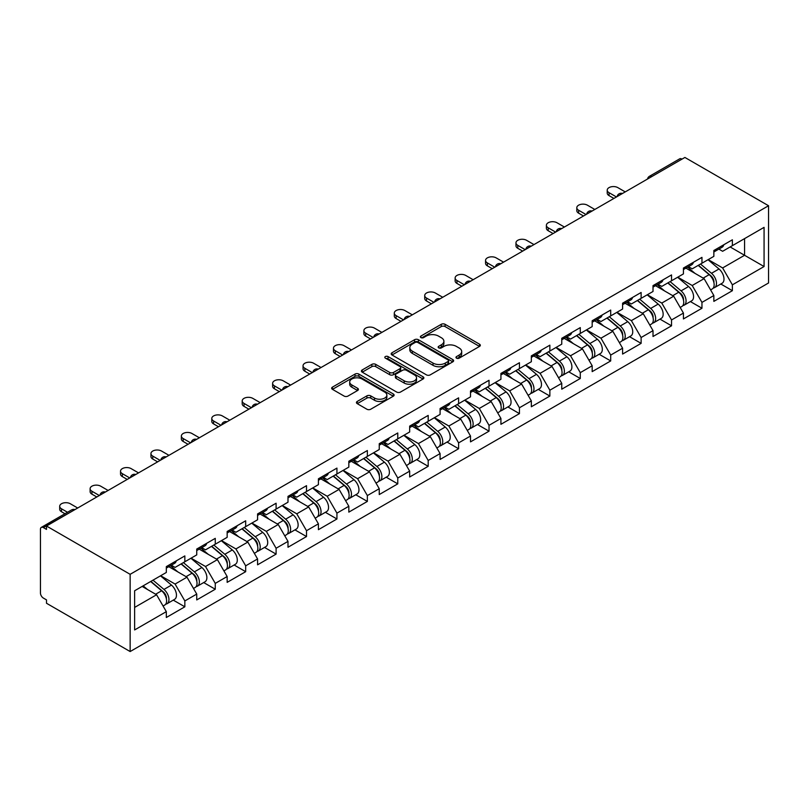 <?xml version="1.0" encoding="UTF-8"?>
<svg xmlns="http://www.w3.org/2000/svg" width="809" height="809" viewBox="0 0 809 809"><rect width="100%" height="100%" fill="white"/><g stroke="black" fill="none" stroke-linecap="round" stroke-linejoin="round"><path stroke-width="1.21" d="M456.519 358.154A1.891 1.092 0 0 0 459.199 358.154L479.535 346.414A2.71 1.567 0 0 0 480.324 345.301A2.71 1.567 0 0 0 479.535 344.199L445.081 324.308A2.71 1.567 0 0 0 441.259 324.308L420.923 336.048A1.891 1.092 0 0 0 420.367 336.827A1.891 1.092 0 0 0 420.923 337.596A1.891 1.092 0 0 0 423.603 337.596L426.232 336.079A8.666 5.006 0 0 1 438.478 336.079L441.35 337.737A8.666 5.006 0 0 1 443.888 341.267A8.666 5.006 0 0 1 441.35 344.806L438.721 346.323A1.891 1.092 0 0 0 438.165 347.101A1.891 1.092 0 0 0 438.721 347.87A1.891 1.092 0 0 0 441.401 347.87L444.03 346.353A8.666 5.006 0 0 1 456.276 346.353L459.148 348.012A8.666 5.006 0 0 1 461.686 351.551A8.666 5.006 0 0 1 459.148 355.08L456.519 356.607A1.891 1.092 0 0 0 455.963 357.376A1.891 1.092 0 0 0 456.519 358.154L456.519 356.607M357.234 401.436A2.71 1.567 0 0 0 356.435 402.548A2.71 1.567 0 0 0 357.234 403.651L366.902 409.233A2.71 1.567 0 0 0 370.724 409.233L393.316 396.188A2.71 1.567 0 0 0 394.104 395.085A2.71 1.567 0 0 0 393.316 393.983L358.862 374.092A2.71 1.567 0 0 0 355.03 374.092L332.448 387.127A2.71 1.567 0 0 0 331.65 388.239A2.71 1.567 0 0 0 332.448 389.341L344.118 396.076A2.71 1.567 0 0 0 347.951 396.076L357.618 390.504A2.71 1.567 0 0 0 358.407 389.392A2.71 1.567 0 0 0 357.618 388.29L351.824 384.942A7.241 4.176 0 0 1 349.7 381.99A7.241 4.176 0 0 1 354.17 378.127A7.241 4.176 0 0 1 362.068 379.037L384.75 392.132A7.241 4.176 0 0 1 386.864 395.085A7.241 4.176 0 0 1 382.394 398.948A7.241 4.176 0 0 1 374.506 398.038L370.724 395.864A2.71 1.567 0 0 0 366.902 395.864L357.234 401.436L357.234 403.651M46.497 526.022L684.899 157.452L768.55 205.739L130.148 574.319L46.497 526.022L46.497 529.399L43.373 527.599A4.136 2.387 -120 0 0 41.31 527.397A4.136 2.387 -120 0 0 40.45 529.288L40.45 593.007A4.136 2.387 -120 0 0 43.373 598.073L46.497 599.884L46.497 603.261L130.148 651.548L130.148 574.319M426.424 374.86A2.71 1.567 0 0 0 430.246 374.86L452.838 361.825A2.71 1.567 0 0 0 453.627 360.723A2.71 1.567 0 0 0 452.838 359.611L418.384 339.719A2.71 1.567 0 0 0 414.552 339.719L391.971 352.764A2.71 1.567 0 0 0 391.182 353.867A2.71 1.567 0 0 0 391.971 354.969L426.424 374.86M386.126 358.559A1.891 1.092 0 0 1 388.047 358.832L423.036 379.027L400.485 392.052A2.71 1.567 0 0 1 396.663 392.052L362.21 372.16L362.21 369.946A2.71 1.567 0 0 0 361.421 371.048A2.71 1.567 0 0 0 362.21 372.16M362.21 369.946L371.877 364.363A2.71 1.567 0 0 1 375.7 364.363L389.675 372.433A2.71 1.567 0 0 0 393.498 372.433L399.919 368.732A2.71 1.567 0 0 0 400.708 367.63A2.71 1.567 0 0 0 399.919 366.517L385.367 358.124A1.891 1.092 0 0 1 384.811 357.345A1.891 1.092 0 0 1 385.984 356.334A1.891 1.092 0 0 1 388.047 356.577L423.077 376.802A2.71 1.567 0 0 1 423.865 377.904A2.71 1.567 0 0 1 423.077 379.006L423.077 376.802M130.148 651.548L768.55 282.978L768.55 205.739M173.268 600.126L184.846 606.801L184.846 600.945L175.088 584.058L160.657 575.735M184.846 606.801L166.32 617.5L166.32 611.644L134.628 629.938L134.628 590.762L166.32 572.469L166.32 566.613L184.846 555.914L184.846 561.77L196.739 554.903L196.739 549.048L215.265 538.359L215.265 544.204L227.157 537.338L227.157 531.483L245.683 520.794L245.683 526.649L257.575 519.783L257.575 513.927L276.102 503.228L276.102 509.083L287.994 502.217L287.994 496.362L306.52 485.673L306.52 491.518L318.412 484.652L318.412 478.797L336.938 468.108L336.938 473.963L348.831 467.096L348.831 461.241L367.357 450.542L367.357 456.397L379.249 449.531L379.249 443.676L397.775 432.977L397.775 438.832L409.667 431.966L409.667 426.11L428.194 415.421L428.194 421.277L440.086 414.41L440.086 408.555L458.612 397.856L458.612 403.711L470.504 396.845L470.504 390.99L489.03 380.291L489.03 386.146L500.923 379.279L500.923 373.424L519.449 362.735L519.449 368.591L531.341 361.724L531.341 355.869L549.867 345.17L549.867 351.025L561.759 344.159L561.759 338.304L580.286 327.605L580.286 333.46L592.178 326.593L592.178 320.738L610.704 310.049L610.704 315.904L622.596 309.038L622.596 303.183L641.122 292.484L641.122 298.339L653.015 291.473L653.015 285.617L671.541 274.918L671.541 280.774L683.433 273.907L683.433 268.052L701.959 257.363L701.959 263.218L713.851 256.352L713.851 250.497L732.378 239.798L732.378 245.653L764.07 227.359L764.07 266.535L732.378 284.829L722.629 267.941L708.199 259.608M720.809 284.01L732.378 290.684L732.378 284.829M732.378 290.684L713.851 301.383L713.851 295.528L701.959 302.394L692.211 285.506L677.78 277.174M690.39 301.565L701.959 308.249L701.959 302.394M701.959 308.249L683.433 318.938L683.433 313.083L671.541 319.959L661.792 303.072L647.362 294.739M659.972 319.13L671.541 325.805L671.541 319.959M671.541 325.805L653.015 336.504L653.015 330.648L641.122 337.515L631.374 320.627L616.943 312.294M629.554 336.696L641.122 343.37L641.122 337.515M641.122 343.37L622.596 354.069L622.596 348.214L610.704 355.08L600.956 338.192L586.525 329.86M599.135 354.251L610.704 360.935L610.704 355.08M610.704 360.935L592.178 371.624L592.178 365.769L580.286 372.646L570.537 355.758L556.107 347.425M568.717 371.816L580.286 378.491L580.286 372.646M580.286 378.491L561.759 389.19L561.759 383.335L549.867 390.201L540.119 373.313L525.688 364.98M538.298 389.382L549.867 396.056L549.867 390.201M549.867 396.056L531.341 406.755L531.341 400.9L519.449 407.766L509.7 390.878L495.27 382.546M507.88 406.937L519.449 413.621L519.449 407.766M519.449 413.621L500.923 424.31L500.923 418.455L489.03 425.332L479.282 408.444L464.851 400.111M477.462 424.503L489.03 431.177L489.03 425.332M489.03 431.177L470.504 441.876L470.504 436.021L458.612 442.887L448.864 425.999L434.433 417.666M447.043 442.068L458.612 448.742L458.612 442.887M458.612 448.742L440.086 459.441L440.086 453.586L428.194 460.452L418.445 443.565L404.015 435.232M416.625 459.623L428.194 466.308L428.194 460.452M428.194 466.308L409.667 476.997L409.667 471.141L397.775 478.018L388.027 461.13L373.596 452.797M386.206 477.189L397.775 483.863L397.775 478.018M397.775 483.863L379.249 494.562L379.249 488.707L367.357 495.573L357.608 478.685L343.178 470.363M355.788 494.754L367.357 501.428L367.357 495.573M367.357 501.428L348.831 512.127L348.831 506.272L336.938 513.139L327.19 496.251L312.759 487.918M325.37 512.309L336.938 518.994L336.938 513.139M336.938 518.994L318.412 529.683L318.412 523.827L306.52 530.704L296.772 513.816L282.341 505.483M294.951 529.875L306.52 536.549L306.52 530.704M306.52 536.549L287.994 547.248L287.994 541.393L276.102 548.259L266.353 531.371L251.923 523.049M264.533 547.44L276.102 554.114L276.102 548.259M276.102 554.114L257.575 564.813L257.575 558.958L245.683 565.825L235.925 548.937L221.504 540.604M234.114 564.995L245.683 571.68L245.683 565.825M245.683 571.68L227.157 582.369L227.157 576.524L215.265 583.39L205.506 566.502L191.086 558.17M203.696 582.561L215.265 589.235L215.265 583.39M215.265 589.235L196.739 599.934L196.739 594.079L184.846 600.945M171.326 565.228L175.088 567.402L184.846 561.77M175.088 584.058L186.99 577.191L168.788 566.684M196.739 594.079L186.99 577.191M201.744 547.663L205.506 549.837L215.265 544.204M205.506 566.502L217.409 559.636L199.206 549.129M227.157 576.524L217.409 559.636M232.163 530.097L235.925 532.271L245.683 526.649M235.925 548.937L247.827 542.07L229.625 531.564M257.575 558.958L247.827 542.07M262.581 512.542L266.353 514.716L276.102 509.083M266.353 531.371L278.245 524.505L260.043 513.998M287.994 541.393L278.245 524.505M293 494.977L296.772 497.151L306.52 491.518M296.772 513.816L308.664 506.95L290.461 496.443M318.412 523.827L308.664 506.95M323.418 477.411L327.19 479.585L336.938 473.963M327.19 496.251L339.082 489.384L320.88 478.877M348.831 506.272L339.082 489.384M353.836 459.846L357.608 462.03L367.357 456.397M357.608 478.685L369.501 471.819L351.298 461.312M379.249 488.707L369.501 471.819M384.255 442.29L388.027 444.465L397.775 438.832M388.027 461.13L399.919 454.264L381.717 443.757M409.667 471.141L399.919 454.264M414.673 424.725L418.445 426.899L428.194 421.277M418.445 443.565L430.337 436.698L412.135 426.191M440.086 453.586L430.337 436.698M445.092 407.16L448.864 409.344L458.612 403.711M448.864 425.999L460.756 419.133L442.553 408.626M470.504 436.021L460.756 419.133M475.51 389.604L479.282 391.778L489.03 386.146M479.282 408.444L491.174 401.577L472.972 391.071M500.923 418.455L491.174 401.577M505.928 372.039L509.7 374.213L519.449 368.591M509.7 390.878L521.593 384.012L503.39 373.505M531.341 400.9L521.593 384.012M536.347 354.473L540.119 356.658L549.867 351.025M540.119 373.313L552.011 366.447L533.809 355.94M561.759 383.335L552.011 366.447M566.765 336.918L570.537 339.092L580.286 333.46M570.537 355.758L582.429 348.891L564.227 338.384M592.178 365.769L582.429 348.891M597.184 319.353L600.956 321.527L610.704 315.904M600.956 338.192L612.848 331.326L594.645 320.819M622.596 348.214L612.848 331.326M627.602 301.787L631.374 303.972L641.122 298.339M631.374 320.627L643.266 313.761L625.064 303.254M653.015 330.648L643.266 313.761M658.02 284.232L661.792 286.406L671.541 280.774M661.792 303.072L673.685 296.205L655.492 285.698M683.433 313.083L673.685 296.205M688.439 266.667L692.211 268.841L701.959 263.218M692.211 285.506L704.103 278.64L685.911 268.133M713.851 295.528L704.103 278.64M681.977 159.14L651.751 176.584M650.507 177.302A4.136 2.387 120 0 1 651.558 176.473A4.136 2.387 60 0 0 649.485 176.271L679.712 158.817A4.136 2.387 60 0 1 681.775 159.019M718.857 249.101L722.629 251.286L732.378 245.653M722.629 267.941L744.563 255.28L744.563 238.615L764.07 227.359M730.133 246.947L764.07 266.535M134.628 607.417L156.572 594.757L142.141 586.424M166.32 611.644L156.572 594.757M457.277 358.417L459.148 357.335A8.666 5.006 0 0 0 461.686 353.796L461.686 351.551M443.888 341.267L443.888 343.522A8.666 5.006 0 0 1 441.35 347.061L439.479 348.143M479.504 346.434L445.081 326.563A2.71 1.567 0 0 0 441.259 326.563L421.681 337.869M452.797 361.845L418.384 341.974A2.71 1.567 0 0 0 414.552 341.974L392.011 354.989M448.055 361.492A1.891 1.092 0 0 0 448.611 360.723A1.891 1.092 0 0 0 448.055 359.944L417.808 342.49A1.891 1.092 0 0 0 415.128 342.49L412.357 344.088A8.666 5.006 0 0 0 409.819 347.627A8.666 5.006 0 0 0 412.357 351.157L433.027 363.099A8.666 5.006 0 0 0 445.274 363.099L448.055 361.492L448.055 363.747A1.891 1.092 0 0 0 448.611 362.968L448.611 360.723M409.819 347.627L409.819 349.872A8.666 5.006 0 0 0 412.357 353.412L412.357 351.157M448.055 363.747L445.274 365.344A8.666 5.006 0 0 1 433.027 365.344L412.357 353.412M362.25 372.18L371.877 366.619L371.877 364.363M400.708 367.63L400.708 369.875A2.71 1.567 0 0 1 399.919 370.987L393.498 374.688A2.71 1.567 0 0 1 389.675 374.688L375.7 366.619A2.71 1.567 0 0 0 371.877 366.619M404.176 380.806A7.241 4.176 0 0 0 412.064 381.706A7.241 4.176 0 0 0 416.534 377.843A7.241 4.176 0 0 0 414.41 374.891L406.421 370.279A2.71 1.567 0 0 0 402.599 370.279L396.177 373.98A2.71 1.567 0 0 0 395.389 375.083A2.71 1.567 0 0 0 396.177 376.185L404.176 380.806L404.176 383.051A7.241 4.176 0 0 0 412.064 383.962A7.241 4.176 0 0 0 416.534 380.099L416.534 377.843M395.389 375.083L395.389 377.338A2.71 1.567 0 0 0 396.177 378.44L396.177 376.185M404.176 383.051L396.177 378.44M386.864 395.085L386.864 397.34A7.241 4.176 0 0 1 382.394 401.203A7.241 4.176 0 0 1 374.506 400.293L370.724 398.109A2.71 1.567 0 0 0 366.902 398.109L357.265 403.671M349.7 381.99L349.7 384.245A7.241 4.176 0 0 0 351.824 387.198L351.824 384.942M357.578 390.525L351.824 387.198M393.275 396.208L358.862 376.337A2.71 1.567 0 0 0 355.03 376.337L332.479 389.362M711.536 276.395L710.171 275.606M713.275 288.004A9.101 5.258 -120 0 0 714.6 287.589A9.101 5.258 -120 0 0 716.238 281.229A9.101 5.258 -120 0 0 711.495 273.3L700.523 264.047M714.6 287.589L722.113 283.251A9.101 5.258 -120 0 0 723.742 276.9A9.101 5.258 -120 0 0 719.009 268.972L708.027 259.709M698.41 265.261L710.929 275.829A5.511 3.185 60 0 1 713.902 282.624M710.605 289.895L712.264 288.944A9.101 5.258 -120 0 0 713.902 282.584A9.101 5.258 -120 0 0 709.159 274.656L698.187 265.392M695.022 273.391L687.61 267.142M625.236 191.895L617.823 187.617A6.209 3.58 0 0 0 611.058 186.839A6.209 3.58 0 0 0 607.225 190.155A6.209 3.58 0 0 0 609.046 192.684L609.046 195.616A6.209 3.58 180 0 1 607.225 193.078L607.225 190.155M613.92 198.427L609.046 195.616M716.299 249.081A9.101 5.258 60 0 1 714.6 251.559A9.101 5.258 60 0 1 713.851 251.872M723.802 244.753A9.101 5.258 60 0 1 722.113 247.23L714.6 251.559M616.458 196.961L609.046 192.684M681.117 293.96L679.752 293.171M682.857 305.559A9.101 5.258 -120 0 0 684.181 305.155A9.101 5.258 -120 0 0 685.82 298.794A9.101 5.258 -120 0 0 681.077 290.866L670.105 281.603M684.181 305.155L691.695 300.817A9.101 5.258 -120 0 0 693.323 294.456A9.101 5.258 -120 0 0 688.59 286.528L677.608 277.275M667.991 282.826L680.511 293.384A5.511 3.185 60 0 1 683.484 300.179M680.187 307.46L681.845 306.5A9.101 5.258 -120 0 0 683.484 300.139A9.101 5.258 -120 0 0 678.741 292.221L667.769 282.958M664.604 290.957L657.191 284.707M650.699 311.526L649.334 310.737M652.438 323.125A9.101 5.258 -120 0 0 653.763 322.71A9.101 5.258 -120 0 0 655.401 316.359A9.101 5.258 -120 0 0 650.658 308.431L639.686 299.168M653.763 322.71L661.277 318.382A9.101 5.258 -120 0 0 662.905 312.021A9.101 5.258 -120 0 0 658.172 304.093L647.19 294.83M637.573 300.392L650.092 310.949A5.511 3.185 60 0 1 653.065 317.745M649.769 325.026L651.427 324.065A9.101 5.258 -120 0 0 653.065 317.704A9.101 5.258 -120 0 0 648.322 309.776L637.35 300.523M634.185 308.522L626.773 302.273M620.281 329.081L618.915 328.292M622.02 340.69A9.101 5.258 -120 0 0 623.345 340.276A9.101 5.258 -120 0 0 624.983 333.915A9.101 5.258 -120 0 0 620.24 325.987L609.268 316.734M623.345 340.276L630.858 335.937A9.101 5.258 -120 0 0 632.486 329.587A9.101 5.258 -120 0 0 627.754 321.658L616.771 312.395M607.154 317.947L619.674 328.515A5.511 3.185 60 0 1 622.647 335.31M619.35 342.581L621.009 341.631A9.101 5.258 -120 0 0 622.637 335.27A9.101 5.258 -120 0 0 617.904 327.342L606.932 318.079M603.767 326.078L596.354 319.828M589.862 346.646L588.497 345.858M591.601 358.245A9.101 5.258 -120 0 0 592.926 357.841A9.101 5.258 -120 0 0 594.564 351.48A9.101 5.258 -120 0 0 589.822 343.552L578.85 334.289M592.926 357.841L600.43 353.503A9.101 5.258 -120 0 0 602.068 347.142A9.101 5.258 -120 0 0 597.335 339.214L586.353 329.961M576.736 335.513L589.255 346.07A5.511 3.185 60 0 1 592.228 352.866M588.932 360.147L590.59 359.186A9.101 5.258 -120 0 0 592.218 352.825A9.101 5.258 -120 0 0 587.486 344.907L576.514 335.644M573.348 343.643L565.936 337.393M559.444 364.212L558.079 363.423M561.183 375.811A9.101 5.258 -120 0 0 562.508 375.396A9.101 5.258 -120 0 0 564.146 369.046A9.101 5.258 -120 0 0 559.403 361.117L548.431 351.854M562.508 375.396L570.011 371.068A9.101 5.258 -120 0 0 571.65 364.707A9.101 5.258 -120 0 0 566.917 356.779L555.935 347.516M546.318 353.078L558.837 363.635A5.511 3.185 60 0 1 561.81 370.431M558.513 377.712L560.172 376.751A9.101 5.258 -120 0 0 561.8 370.391A9.101 5.258 -120 0 0 557.067 362.462L546.095 353.209M542.93 361.208L535.518 354.959M594.807 209.46L587.405 205.183A6.209 3.58 0 0 0 580.64 204.404A6.209 3.58 0 0 0 576.807 207.711A6.209 3.58 0 0 0 578.627 210.249L578.627 213.172A6.209 3.58 180 0 1 576.807 210.643L576.807 207.711M583.501 215.993L578.627 213.172M685.88 266.646A9.101 5.258 60 0 1 684.181 269.124A9.101 5.258 60 0 1 683.433 269.437M693.384 262.308A9.101 5.258 60 0 1 691.695 264.796L684.181 269.124M586.04 214.527L578.627 210.249M564.389 227.026L556.986 222.748A6.209 3.58 0 0 0 550.221 221.969A6.209 3.58 0 0 0 546.388 225.276A6.209 3.58 0 0 0 548.209 227.804L548.209 230.737A6.209 3.58 180 0 1 546.388 228.199L546.388 225.276M553.083 233.548L548.209 230.737M655.462 284.212A9.101 5.258 60 0 1 653.763 286.689A9.101 5.258 60 0 1 653.015 286.993M662.965 279.874A9.101 5.258 60 0 1 661.277 282.351L653.763 286.689M555.621 232.092L548.209 227.804M533.97 244.581L526.568 240.303A6.209 3.58 0 0 0 519.803 239.525A6.209 3.58 0 0 0 515.97 242.842A6.209 3.58 0 0 0 517.79 245.37L517.79 248.302A6.209 3.58 180 0 1 515.97 245.764L515.97 242.842M522.665 251.114L517.79 248.302M625.044 301.767A9.101 5.258 60 0 1 623.345 304.255A9.101 5.258 60 0 1 622.596 304.558M632.547 297.439A9.101 5.258 60 0 1 630.858 299.917L623.345 304.255M525.203 249.647L517.79 245.37M503.552 262.146L496.15 257.869A6.209 3.58 0 0 0 489.384 257.09A6.209 3.58 0 0 0 485.552 260.397A6.209 3.58 0 0 0 487.372 262.935L487.372 265.858A6.209 3.58 180 0 1 485.552 263.329L485.552 260.397M492.246 268.679L487.372 265.858M594.625 319.333A9.101 5.258 60 0 1 592.926 321.81A9.101 5.258 60 0 1 592.178 322.124M602.129 314.994A9.101 5.258 60 0 1 600.43 317.482L592.926 321.81M494.784 267.213L487.372 262.935M473.134 279.712L465.731 275.434A6.209 3.58 0 0 0 458.966 274.656A6.209 3.58 0 0 0 455.133 277.962A6.209 3.58 0 0 0 456.954 280.501L456.954 283.423A6.209 3.58 180 0 1 455.133 280.885L455.133 277.962M461.828 286.234L456.954 283.423M564.207 336.898A9.101 5.258 60 0 1 562.508 339.376A9.101 5.258 60 0 1 561.759 339.679M571.71 332.56A9.101 5.258 60 0 1 570.011 335.037L562.508 339.376M464.366 284.778L456.954 280.501M529.025 381.767L527.66 380.978M530.765 393.376A9.101 5.258 -120 0 0 532.089 392.962A9.101 5.258 -120 0 0 533.728 386.601A9.101 5.258 -120 0 0 528.985 378.673L518.013 369.42M532.089 392.962L539.593 388.623A9.101 5.258 -120 0 0 541.231 382.273A9.101 5.258 -120 0 0 536.488 374.345L525.516 365.081M515.899 370.633L528.419 381.201A5.511 3.185 60 0 1 531.392 387.996M528.095 395.267L529.753 394.317A9.101 5.258 -120 0 0 531.382 387.956A9.101 5.258 -120 0 0 526.649 380.028L515.677 370.765M512.512 378.764L505.099 372.514M442.715 297.267L435.313 292.989A6.209 3.58 0 0 0 428.548 292.211A6.209 3.58 0 0 0 424.715 295.528A6.209 3.58 0 0 0 426.535 298.056L426.535 300.988A6.209 3.58 180 0 1 424.715 298.45L424.715 295.528M431.409 303.8L426.535 300.988M533.788 354.453A9.101 5.258 60 0 1 532.089 356.941A9.101 5.258 60 0 1 531.341 357.244M541.292 350.125A9.101 5.258 60 0 1 539.593 352.603L532.089 356.941M433.948 302.333L426.535 298.056M498.607 399.333L497.242 398.544M500.346 410.932A9.101 5.258 -120 0 0 501.671 410.527A9.101 5.258 -120 0 0 503.309 404.166A9.101 5.258 -120 0 0 498.566 396.238L487.594 386.975M501.671 410.527L509.174 406.189A9.101 5.258 -120 0 0 510.813 399.828A9.101 5.258 -120 0 0 506.07 391.9L495.098 382.647M485.481 388.199L498 398.756A5.511 3.185 60 0 1 500.973 405.552M497.677 412.833L499.335 411.872A9.101 5.258 -120 0 0 500.963 405.511A9.101 5.258 -120 0 0 496.23 397.593L485.248 388.33M482.093 396.329L474.681 390.08M412.297 314.832L404.894 310.555A6.209 3.58 0 0 0 398.129 309.776A6.209 3.58 0 0 0 394.296 313.083A6.209 3.58 0 0 0 396.117 315.621L396.117 318.544A6.209 3.58 180 0 1 394.296 316.016L394.296 313.083M400.991 321.365L396.117 318.544M503.37 372.019A9.101 5.258 60 0 1 501.671 374.496A9.101 5.258 60 0 1 500.923 374.81M510.873 367.68A9.101 5.258 60 0 1 509.174 370.168L501.671 374.496M403.529 319.899L396.117 315.621M468.189 416.898L466.823 416.109M469.928 428.497A9.101 5.258 -120 0 0 471.253 428.082A9.101 5.258 -120 0 0 472.891 421.732A9.101 5.258 -120 0 0 468.148 413.803L457.176 404.54M471.253 428.082L478.756 423.754A9.101 5.258 -120 0 0 480.394 417.393A9.101 5.258 -120 0 0 475.652 409.465L464.679 400.202M455.062 405.764L467.582 416.322A5.511 3.185 60 0 1 470.555 423.117M467.258 430.398L468.917 429.437A9.101 5.258 -120 0 0 470.545 423.077A9.101 5.258 -120 0 0 465.812 415.148L454.83 405.896M451.675 413.895L444.262 407.645M381.878 332.398L374.476 328.12A6.209 3.58 0 0 0 367.711 327.342A6.209 3.58 0 0 0 363.878 330.648A6.209 3.58 0 0 0 365.698 333.187L365.698 336.109A6.209 3.58 180 0 1 363.878 333.571L363.878 330.648M370.573 338.92L365.698 336.109M472.941 389.584A9.101 5.258 60 0 1 471.253 392.062A9.101 5.258 60 0 1 470.504 392.365M480.455 385.246A9.101 5.258 60 0 1 478.756 387.723L471.253 392.062M373.111 337.464L365.698 333.187M437.77 434.453L436.405 433.664M439.509 446.062A9.101 5.258 -120 0 0 440.834 445.648A9.101 5.258 -120 0 0 442.472 439.287A9.101 5.258 -120 0 0 437.73 431.359L426.758 422.106M440.834 445.648L448.338 441.309A9.101 5.258 -120 0 0 449.976 434.959A9.101 5.258 -120 0 0 445.233 427.031L434.261 417.768M424.644 423.319L437.163 433.887A5.511 3.185 60 0 1 440.136 440.683M436.84 447.953L438.498 447.003A9.101 5.258 -120 0 0 440.126 440.642A9.101 5.258 -120 0 0 435.394 432.714L424.412 423.451M421.246 431.45L413.844 425.2M351.46 349.953L344.047 345.676A6.209 3.58 0 0 0 337.292 344.897A6.209 3.58 0 0 0 333.46 348.214A6.209 3.58 0 0 0 335.28 350.742L335.28 353.675A6.209 3.58 180 0 1 333.46 351.136L333.46 348.214M340.154 356.486L335.28 353.675M442.523 407.139A9.101 5.258 60 0 1 440.834 409.627A9.101 5.258 60 0 1 440.086 409.93M450.037 402.811A9.101 5.258 60 0 1 448.338 405.289L440.834 409.627M342.682 355.02L335.28 350.742M407.352 452.019L405.987 451.23M409.091 463.618A9.101 5.258 -120 0 0 410.416 463.213A9.101 5.258 -120 0 0 412.054 456.852A9.101 5.258 -120 0 0 407.311 448.924L396.339 439.661M410.416 463.213L417.919 458.875A9.101 5.258 -120 0 0 419.558 452.514A9.101 5.258 -120 0 0 414.815 444.586L403.843 435.333M394.226 440.885L406.745 451.442A5.511 3.185 60 0 1 409.718 458.238M406.421 465.519L408.08 464.558A9.101 5.258 -120 0 0 409.708 458.197A9.101 5.258 -120 0 0 404.975 450.279L393.993 441.016M390.828 449.015L383.426 442.766M321.042 367.519L313.629 363.241A6.209 3.58 0 0 0 306.874 362.462A6.209 3.58 0 0 0 303.041 365.769A6.209 3.58 0 0 0 304.862 368.307L304.862 371.23A6.209 3.58 180 0 1 303.041 368.702L303.041 365.769M309.736 374.051L304.862 371.23M412.105 424.705A9.101 5.258 60 0 1 410.416 427.182A9.101 5.258 60 0 1 409.667 427.496M419.618 420.367A9.101 5.258 60 0 1 417.919 422.854L410.416 427.182M312.264 372.585L304.862 368.307M376.933 469.584L375.568 468.795M378.673 481.183A9.101 5.258 -120 0 0 379.997 480.768A9.101 5.258 -120 0 0 381.636 474.418A9.101 5.258 -120 0 0 376.893 466.49L365.921 457.227M379.997 480.768L387.501 476.44A9.101 5.258 -120 0 0 389.139 470.08A9.101 5.258 -120 0 0 384.396 462.151L373.424 452.888M363.807 458.45L376.327 469.008A5.511 3.185 60 0 1 379.3 475.803M376.003 483.084L377.651 482.124A9.101 5.258 -120 0 0 379.29 475.763A9.101 5.258 -120 0 0 374.557 467.835L363.575 458.582M360.409 466.581L353.007 460.331M290.623 385.084L283.211 380.806A6.209 3.58 0 0 0 276.456 380.028A6.209 3.58 0 0 0 272.623 383.335A6.209 3.58 0 0 0 274.443 385.873L274.443 388.795A6.209 3.58 180 0 1 272.623 386.267L272.623 383.335M279.317 391.607L274.443 388.795M381.686 442.27A9.101 5.258 60 0 1 379.997 444.748A9.101 5.258 60 0 1 379.249 445.051M389.2 437.932A9.101 5.258 60 0 1 387.501 440.409L379.997 444.748M281.845 390.15L274.443 385.873M346.505 487.139L345.15 486.361M348.254 498.748A9.101 5.258 -120 0 0 349.579 498.334A9.101 5.258 -120 0 0 351.217 491.973A9.101 5.258 -120 0 0 346.474 484.045L335.502 474.792M349.579 498.334L357.082 493.996A9.101 5.258 -120 0 0 358.721 487.645A9.101 5.258 -120 0 0 353.978 479.717L343.006 470.454M333.389 476.005L345.908 486.573A5.511 3.185 60 0 1 348.881 493.369M345.585 500.64L347.233 499.689A9.101 5.258 -120 0 0 348.871 493.328A9.101 5.258 -120 0 0 344.138 485.4L333.156 476.137M329.991 484.136L322.589 477.886M260.205 402.639L252.792 398.362A6.209 3.58 0 0 0 246.037 397.583A6.209 3.58 0 0 0 242.204 400.9A6.209 3.58 0 0 0 244.025 403.428L244.025 406.361A6.209 3.58 180 0 1 242.204 403.822L242.204 400.9M248.899 409.172L244.025 406.361M351.268 459.825A9.101 5.258 60 0 1 349.579 462.313A9.101 5.258 60 0 1 348.831 462.617M358.781 455.497A9.101 5.258 60 0 1 357.082 457.975L349.579 462.313M251.427 407.706L244.025 403.428M316.086 504.705L314.721 503.916M317.836 516.304A9.101 5.258 -120 0 0 319.161 515.899A9.101 5.258 -120 0 0 320.799 509.539A9.101 5.258 -120 0 0 316.056 501.61L305.084 492.347M319.161 515.899L326.664 511.561A9.101 5.258 -120 0 0 328.302 505.2A9.101 5.258 -120 0 0 323.56 497.272L312.587 488.019M302.971 493.571L315.49 504.138A5.511 3.185 60 0 1 318.463 510.924M315.166 518.205L316.815 517.244A9.101 5.258 -120 0 0 318.453 510.894A9.101 5.258 -120 0 0 313.71 502.965L302.738 493.702M299.573 501.701L292.17 495.452M229.786 420.205L222.374 415.927A6.209 3.58 0 0 0 215.619 415.148A6.209 3.58 0 0 0 211.786 418.455A6.209 3.58 0 0 0 213.606 420.993L213.606 423.916A6.209 3.58 180 0 1 211.786 421.388L211.786 418.455M218.481 426.737L213.606 423.916M320.849 477.391A9.101 5.258 60 0 1 319.161 479.868A9.101 5.258 60 0 1 318.412 480.182M328.363 473.053A9.101 5.258 60 0 1 326.664 475.54L319.161 479.868M221.009 425.271L213.606 420.993M285.668 522.27L284.303 521.481M287.417 533.869A9.101 5.258 -120 0 0 288.742 533.455A9.101 5.258 -120 0 0 290.37 527.104A9.101 5.258 -120 0 0 285.638 519.176L274.666 509.913M288.742 533.455L296.246 529.126A9.101 5.258 -120 0 0 297.884 522.766A9.101 5.258 -120 0 0 293.141 514.837L282.169 505.574M272.552 511.136L285.071 521.694A5.511 3.185 60 0 1 288.044 528.489M284.738 535.77L286.396 534.81A9.101 5.258 -120 0 0 288.034 528.449A9.101 5.258 -120 0 0 283.292 520.521L272.32 511.268M269.154 519.267L261.752 513.017M199.368 437.77L191.955 433.493A6.209 3.58 0 0 0 185.2 432.714A6.209 3.58 0 0 0 181.368 436.021A6.209 3.58 0 0 0 183.188 438.559L183.188 441.481A6.209 3.58 180 0 1 181.368 438.953L181.368 436.021M188.062 444.293L183.188 441.481M290.431 494.956A9.101 5.258 60 0 1 288.742 497.434A9.101 5.258 60 0 1 287.994 497.737M297.945 490.618A9.101 5.258 60 0 1 296.246 493.096L288.742 497.434M190.59 442.836L183.188 438.559M255.25 539.825L253.884 539.047M256.999 551.435A9.101 5.258 -120 0 0 258.324 551.02A9.101 5.258 -120 0 0 259.952 544.659A9.101 5.258 -120 0 0 255.219 536.731L244.247 527.478M258.324 551.02L265.827 546.682A9.101 5.258 -120 0 0 267.466 540.331A9.101 5.258 -120 0 0 262.723 532.403L251.751 523.14M242.134 528.692L254.643 539.259A5.511 3.185 60 0 1 257.626 546.055M254.319 553.326L255.978 552.375A9.101 5.258 -120 0 0 257.616 546.014A9.101 5.258 -120 0 0 252.873 538.086L241.901 528.823M238.736 536.822L231.334 530.573M168.95 455.325L161.537 451.048A6.209 3.58 0 0 0 154.782 450.269A6.209 3.58 0 0 0 150.949 453.586A6.209 3.58 0 0 0 152.77 456.114L152.77 459.047A6.209 3.58 180 0 1 150.949 456.509L150.949 453.586M157.644 461.858L152.77 459.047M260.013 512.512A9.101 5.258 60 0 1 258.324 514.999A9.101 5.258 60 0 1 257.575 515.303M267.526 508.183A9.101 5.258 60 0 1 265.827 510.661L258.324 514.999M160.172 460.392L152.77 456.114M224.831 557.391L223.466 556.602M226.581 568.99A9.101 5.258 -120 0 0 227.905 568.585A9.101 5.258 -120 0 0 229.534 562.225A9.101 5.258 -120 0 0 224.801 554.296L213.829 545.033M227.905 568.585L235.409 564.247A9.101 5.258 -120 0 0 237.047 557.886A9.101 5.258 -120 0 0 232.304 549.958L221.332 540.705M211.715 546.257L224.224 556.825A5.511 3.185 60 0 1 227.208 563.61M223.901 570.891L225.559 569.93A9.101 5.258 -120 0 0 227.198 563.58A9.101 5.258 -120 0 0 222.455 555.652L211.483 546.388M208.317 554.387L200.915 548.138M138.531 472.891L131.119 468.613A6.209 3.58 0 0 0 124.364 467.835A6.209 3.58 0 0 0 120.531 471.141A6.209 3.58 0 0 0 122.351 473.68L122.351 476.602A6.209 3.58 180 0 1 120.531 474.074L120.531 471.141M127.225 479.424L122.351 476.602M229.594 530.077A9.101 5.258 60 0 1 227.905 532.555A9.101 5.258 60 0 1 227.157 532.868M237.108 525.739A9.101 5.258 60 0 1 235.409 528.226L227.905 532.555M129.753 477.957L122.351 473.68M194.413 574.956L193.048 574.168M196.162 586.555A9.101 5.258 -120 0 0 197.487 586.141A9.101 5.258 -120 0 0 199.115 579.79A9.101 5.258 -120 0 0 194.382 571.862L183.41 562.599M197.487 586.141L204.99 581.813A9.101 5.258 -120 0 0 206.629 575.452A9.101 5.258 -120 0 0 201.886 567.524L190.914 558.261M181.287 563.822L193.806 574.38A5.511 3.185 60 0 1 196.789 581.175M193.482 588.456L195.141 587.496A9.101 5.258 -120 0 0 196.779 581.135A9.101 5.258 -120 0 0 192.036 573.207L181.064 563.954M177.899 571.953L170.497 565.703M108.113 490.456L100.7 486.179A6.209 3.58 0 0 0 93.945 485.4A6.209 3.58 0 0 0 90.112 488.707A6.209 3.58 0 0 0 91.933 491.245L91.933 494.168A6.209 3.58 180 0 1 90.112 491.639L90.112 488.707M96.807 496.979L91.933 494.168M199.176 547.642A9.101 5.258 60 0 1 197.487 550.12A9.101 5.258 60 0 1 196.739 550.423M206.689 543.304A9.101 5.258 60 0 1 204.99 545.782L197.487 550.12M99.335 495.523L91.933 491.245M163.994 592.512L162.629 591.733M165.744 604.121A9.101 5.258 -120 0 0 167.069 603.706A9.101 5.258 -120 0 0 168.697 597.345A9.101 5.258 -120 0 0 163.964 589.417L152.982 580.164M167.069 603.706L174.572 599.368A9.101 5.258 -120 0 0 176.21 593.017A9.101 5.258 -120 0 0 171.468 585.089L160.495 575.826M150.868 581.378L163.388 591.945A5.511 3.185 60 0 1 166.371 598.741M163.064 606.012L164.723 605.061A9.101 5.258 -120 0 0 166.361 598.7A9.101 5.258 -120 0 0 161.618 590.772L150.646 581.509M147.481 589.508L143.142 585.847M77.694 508.012L70.282 503.734A6.209 3.58 0 0 0 63.527 502.965A6.209 3.58 0 0 0 59.694 506.272A6.209 3.58 0 0 0 61.504 508.8L61.504 511.733A6.209 3.58 180 0 1 59.694 509.195L59.694 506.272M64.973 513.735L61.504 511.733M168.757 565.198A9.101 5.258 60 0 1 167.069 567.685A9.101 5.258 60 0 1 166.32 567.989M176.271 560.87A9.101 5.258 60 0 1 174.572 563.347L167.069 567.685M67.511 512.269L61.504 508.8M73.791 510.267L43.373 527.599M74.65 509.771A4.136 2.387 -60 0 0 73.599 510.155A4.136 2.387 -120 0 0 71.526 509.953L41.31 527.397M620.088 194.868A4.136 2.387 120 0 1 621.14 194.039A4.136 2.387 -60 0 1 622.182 193.654M589.67 212.433A4.136 2.387 120 0 1 590.722 211.594A4.136 2.387 -60 0 1 591.763 211.22M559.252 229.989A4.136 2.387 120 0 1 560.303 229.159A4.136 2.387 -60 0 1 561.345 228.775M528.833 247.554A4.136 2.387 120 0 1 529.885 246.725A4.136 2.387 -60 0 1 530.926 246.34M498.415 265.119A4.136 2.387 120 0 1 499.456 264.28A4.136 2.387 -60 0 1 500.508 263.906M467.996 282.675A4.136 2.387 120 0 1 469.038 281.845A4.136 2.387 -60 0 1 470.09 281.461M437.578 300.24A4.136 2.387 120 0 1 438.62 299.411A4.136 2.387 -60 0 1 439.671 299.027M407.16 317.806A4.136 2.387 120 0 1 408.201 316.966A4.136 2.387 -60 0 1 409.253 316.592M376.741 335.361A4.136 2.387 120 0 1 377.783 334.532A4.136 2.387 -60 0 1 378.834 334.147M346.313 352.926A4.136 2.387 120 0 1 347.364 352.097A4.136 2.387 -60 0 1 348.416 351.713M315.894 370.492A4.136 2.387 120 0 1 316.946 369.652A4.136 2.387 -60 0 1 317.998 369.278M285.476 388.047A4.136 2.387 120 0 1 286.528 387.218A4.136 2.387 -60 0 1 287.579 386.833M255.057 405.612A4.136 2.387 120 0 1 256.109 404.783A4.136 2.387 -60 0 1 257.161 404.399M224.639 423.178A4.136 2.387 120 0 1 225.691 422.338A4.136 2.387 -60 0 1 226.742 421.964M194.221 440.733A4.136 2.387 120 0 1 195.272 439.904A4.136 2.387 -60 0 1 196.324 439.52M163.802 458.298A4.136 2.387 120 0 1 164.854 457.469A4.136 2.387 -60 0 1 165.906 457.085M133.384 475.864A4.136 2.387 120 0 1 134.436 475.025A4.136 2.387 -60 0 1 135.487 474.65M102.965 493.419A4.136 2.387 120 0 1 104.017 492.59A4.136 2.387 -60 0 1 105.069 492.206M459.148 357.335L459.148 355.08M438.721 347.87L438.721 346.323M441.35 347.061L441.35 344.806M420.923 337.596L420.923 336.048M441.259 326.563L441.259 324.308M445.081 326.563L445.081 324.308M479.535 346.414L479.535 344.199M391.971 354.969L391.971 352.764M414.552 341.974L414.552 339.719M418.384 341.974L418.384 339.719M452.838 361.825L452.838 359.611M433.027 365.344L433.027 363.099M445.274 365.344L445.274 363.099M375.7 366.619L375.7 364.363M389.675 374.688L389.675 372.433M393.498 374.688L393.498 372.433M399.919 370.987L399.919 368.732M388.047 358.832L388.047 356.577M366.902 398.109L366.902 395.864M370.724 398.109L370.724 395.864M374.506 400.293L374.506 398.038M357.618 390.504L357.618 388.29M332.448 389.341L332.448 387.127M355.03 376.337L355.03 374.092M358.862 376.337L358.862 374.092M393.316 396.188L393.316 393.983M711.495 273.3L719.009 268.972M703.183 278.104L709.159 274.656M681.077 290.866L688.59 286.528M672.764 295.669L678.741 292.221M650.658 308.431L658.172 304.093M642.346 313.225L648.322 309.776M620.24 325.987L627.754 321.658M611.928 330.79L617.904 327.342M589.822 343.552L597.335 339.214M581.509 348.355L587.486 344.907M559.403 361.117L566.917 356.779M551.091 365.911L557.067 362.462M528.985 378.673L536.488 374.345M520.672 383.476L526.649 380.028M498.566 396.238L506.07 391.9M490.254 401.042L496.23 397.593M468.148 413.803L475.652 409.465M459.836 418.597L465.812 415.148M437.73 431.359L445.233 427.031M429.417 436.162L435.394 432.714M407.311 448.924L414.815 444.586M398.989 453.728L404.975 450.279M376.893 466.49L384.396 462.151M368.57 471.293L374.557 467.835M346.474 484.045L353.978 479.717M338.152 488.848L344.138 485.4M316.056 501.61L323.56 497.272M307.733 506.414L313.71 502.965M285.638 519.176L293.141 514.837M277.315 523.979L283.292 520.521M255.219 536.731L262.723 532.403M246.897 541.534L252.873 538.086M224.801 554.296L232.304 549.958M216.478 559.1L222.455 555.652M194.382 571.862L201.886 567.524M186.06 576.665L192.036 573.207M163.964 589.417L171.468 585.089M155.641 594.221L161.618 590.772M649.485 176.271A4.136 4.136 0 0 0 647.503 179.042M622.465 193.493A4.136 4.136 0 0 0 617.075 196.607M592.046 211.058A4.136 4.136 0 0 0 586.656 214.163M561.628 228.623A4.136 4.136 0 0 0 556.238 231.728M531.21 246.179A4.136 4.136 0 0 0 525.82 249.293M500.791 263.744A4.136 4.136 0 0 0 495.401 266.849M470.373 281.31A4.136 4.136 0 0 0 464.983 284.414M439.954 298.865A4.136 4.136 0 0 0 434.564 301.979M409.536 316.43A4.136 4.136 0 0 0 404.146 319.535M379.108 333.996A4.136 4.136 0 0 0 373.728 337.1M348.689 351.551A4.136 4.136 0 0 0 343.309 354.666M318.271 369.116A4.136 4.136 0 0 0 312.891 372.221M287.852 386.682A4.136 4.136 0 0 0 282.472 389.786M257.434 404.237A4.136 4.136 0 0 0 252.054 407.352M227.016 421.802A4.136 4.136 0 0 0 221.636 424.907M196.597 439.368A4.136 4.136 0 0 0 191.217 442.472M166.179 456.923A4.136 4.136 0 0 0 160.799 460.038M135.76 474.489A4.136 4.136 0 0 0 130.38 477.593M105.342 492.054A4.136 4.136 0 0 0 99.962 495.159M74.924 509.609A4.136 4.136 0 0 0 71.526 509.953"/></g></svg>
